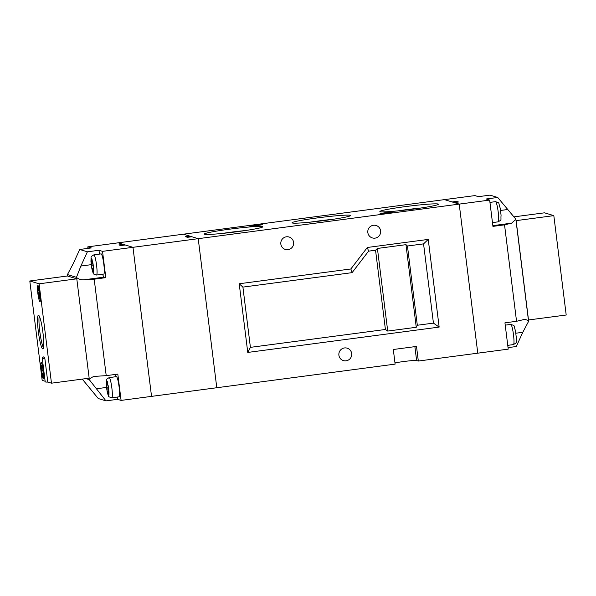 <?xml version="1.0" encoding="UTF-8"?>
<svg xmlns="http://www.w3.org/2000/svg" width="596" height="596" viewBox="0 0 596 596"><rect width="100%" height="100%" fill="white"/><g stroke="black" fill="none" stroke-linecap="round" stroke-linejoin="round"><path stroke-width="0.89" d="M103.779 274.071A10.177 1.326 -97.5 0 0 103.838 264.408A10.177 1.326 -97.5 0 0 101.111 253.889L93.863 254.85A10.177 1.326 82.5 0 1 96.589 265.362A10.177 1.326 82.5 0 1 96.53 275.032L103.779 274.071M119.073 396.824A10.177 1.326 -97.5 0 0 119.133 387.162A10.177 1.326 -97.5 0 0 116.399 376.642L109.15 377.603A10.177 1.326 82.5 0 1 111.877 388.123A10.177 1.326 82.5 0 1 111.825 397.785L119.073 396.824M96.53 275.032C91.94 273.348 94.034 275.166 91.873 268.744L92.633 271.56A7.226 0.946 -97.5 0 0 93.542 271.836L93.706 269.221L91.955 259.089A7.226 0.946 -97.5 0 0 91.046 258.813L90.95 261.398C91.471 256.064 89.847 257.353 93.863 254.85M91.858 268.654L91.866 265.19L91.009 261.786A7.226 0.946 -97.5 0 0 91.307 265.026A7.226 0.946 -97.5 0 0 91.821 268.327L92.678 268.565M106.975 384.092L106.244 384.174L106.289 381.216L107.198 384.979L107.287 381.522L109.001 391.974L108.956 394.932L107.973 391.177L107.958 394.627L107.161 391.505C109.329 397.919 107.235 396.102 111.825 397.785M107.109 391.08L107.153 387.951L106.297 384.539A7.226 0.946 -97.5 0 0 106.595 387.78A7.226 0.946 -97.5 0 0 107.109 391.08M106.244 384.174L106.244 384.174C106.759 378.84 105.127 380.114 109.15 377.603M92.767 262.426L91.911 262.225L91.955 259.089M91.911 262.225L91.046 258.813M79.715 249.471L87.388 251.81L80.87 266.04L76.474 277.319L67.452 274.57L73.196 263.708L79.715 249.471L91.315 247.936L87.776 246.863L87.962 248.383M102.676 274.22A13.276 1.736 -97.5 0 0 104.084 277.133L105.797 277.654L102.527 251.348L98.988 250.275L99.465 254.105M117.27 397.063L117.554 399.335L121.092 400.408L117.814 374.109L106.215 375.644L95.04 376.352M115.52 374.407A13.276 1.736 -97.5 0 0 115.296 376.791M76.474 277.319A13.276 1.736 -97.5 0 0 76.534 277.512C78.769 279.189 81.153 279.964 83.678 279.837L94.198 279.189L106.215 375.644M67.601 276.022L67.437 274.741A13.276 1.736 -97.5 0 0 67.452 274.57M85.951 378.616L89.221 379.615L105.954 400.87L98.28 398.53L82.248 379.108M95.695 376.285C93.17 376.471 91.017 377.521 89.229 379.443A13.276 1.736 -97.5 0 0 89.221 379.615M89.229 379.443L89.072 378.207M76.69 278.786L76.534 277.512M105.797 277.654L94.198 279.189M123.357 245.224L123.245 244.36L118.224 242.825L444.46 199.623L459.211 204.108L477.776 353.175L418.325 361.042L416.507 346.432L393.308 349.502L395.126 364.119L151.54 396.377L132.975 247.318L151.54 396.377L121.092 400.408M87.776 246.863L118.224 242.825L132.975 247.318L102.527 251.348M117.554 399.335L105.954 400.87M98.988 250.275L87.388 251.81M456.625 202.26L456.514 201.388L458.54 202.007L454.189 202.58L459.211 204.108L132.975 247.318L125.264 244.971L120.914 245.545L118.895 244.934L123.245 244.36M93.542 271.836L92.678 268.423L92.633 271.56M92.73 265.101L91.866 265.19M93.378 268.051L92.678 268.423M91.687 261.339L90.957 261.421L91.851 268.625M108.055 385.187L107.198 384.979M108.666 390.805L107.973 391.177M107.973 391.319L107.146 391.408M108.018 387.854L107.153 387.951M513.752 216.892L544.528 212.817L553.826 215.64L566.2 315.016L528.399 319.978M553.826 215.64L516.121 220.632L528.503 320.007M204.54 234.265A29.502 1.736 172.9 0 1 204.324 234.168A29.502 1.736 172.9 0 1 230.548 229.058A29.502 1.736 172.9 0 1 262.538 226.584A29.502 1.736 172.9 0 1 262.776 226.882A29.502 1.736 172.9 0 1 234.809 232.015A29.502 1.736 172.9 0 1 204.54 234.265M245.217 230.577A26.5 1.557 -7.1 0 0 222.248 233.438M292.338 222.993A29.502 1.736 172.9 0 1 292.129 222.889A29.502 1.736 172.9 0 1 318.346 217.778A29.502 1.736 172.9 0 1 350.336 215.305A29.502 1.736 172.9 0 1 350.582 215.61A29.502 1.736 172.9 0 1 322.615 220.736A29.502 1.736 172.9 0 1 292.338 222.993M333.022 219.306A26.5 1.557 -7.1 0 0 310.054 222.166M380.144 211.714A29.502 1.736 172.9 0 1 379.928 211.617A29.502 1.736 172.9 0 1 406.152 206.507A29.502 1.736 172.9 0 1 438.142 204.033A29.502 1.736 172.9 0 1 438.388 204.331A29.502 1.736 172.9 0 1 410.413 209.464A29.502 1.736 172.9 0 1 380.144 211.714M420.828 208.026A26.5 1.557 -7.1 0 0 397.86 210.887M375.018 238.139A6.489 6.422 -73.1 0 1 367.806 231.181A6.489 6.422 -73.1 0 1 376.106 225.497A6.489 6.422 -73.1 0 1 375.018 238.139M288.017 249.657A6.489 6.422 -73.1 0 1 280.813 242.706A6.489 6.422 -73.1 0 1 289.112 237.022A6.489 6.422 -73.1 0 1 288.017 249.657M346.082 360.811A6.489 6.422 -73.1 0 1 338.871 353.853A6.489 6.422 -73.1 0 1 347.17 348.168A6.489 6.422 -73.1 0 1 346.082 360.811M380.062 213.845A6.489 0.38 172.9 0 1 380.002 213.8A6.489 0.38 172.9 0 1 385.977 212.675A6.489 0.38 172.9 0 1 392.824 212.154A6.489 0.38 172.9 0 1 392.883 212.198A6.489 0.38 172.9 0 1 386.916 213.323A6.489 0.38 172.9 0 1 380.062 213.845M249.858 226.145A6.489 0.38 172.9 0 1 249.791 226.1A6.489 0.38 172.9 0 1 255.766 224.975A6.489 0.38 172.9 0 1 262.613 224.454A6.489 0.38 172.9 0 1 262.68 224.498A6.489 0.38 172.9 0 1 256.705 225.623A6.489 0.38 172.9 0 1 249.858 226.145M405.965 244.665L377.417 248.45L387.713 331.071L416.261 327.286L405.965 244.665L407.448 246.006L423.562 243.876L428.233 239.406L367.337 247.474L350.85 268.967L239.205 283.756L247.765 352.437L439.155 327.092L428.233 239.406M377.417 248.45L375.555 250.231L368.581 251.154L367.337 247.474M416.261 327.286L417.319 325.252L433.434 323.121L439.155 327.092M387.713 331.071L385.418 329.476L250.409 347.356L247.765 352.437M417.319 325.252L407.448 246.006M433.434 323.121L423.562 243.876M375.555 250.231L385.418 329.476M368.581 251.154L352.102 272.648L242.907 287.108L250.409 347.356M394.984 362.942A11.801 0.693 172.9 0 1 407.366 361.079A11.801 0.693 172.9 0 1 416.611 360.52L418.325 361.042M198.222 238.676L216.788 387.735L198.222 238.676L183.471 234.191L189.833 236.128L185.483 236.701L187.509 237.312L191.852 236.739L198.222 238.676M242.907 287.108L239.205 283.756M352.102 272.648L350.85 268.967M47.792 382.066A17.701 1.043 172.9 0 1 45.378 381.962A17.701 1.043 172.9 0 1 45.207 381.85L42.294 358.464C41.914 358.136 42.346 357.622 43.59 356.915A17.701 2.309 82.5 0 1 44.879 358.688L47.792 382.066L51.472 383.183L39.09 283.815L29.8 280.984L42.174 380.36L45.132 381.254M38.315 331.376A16.964 2.213 -97.5 0 0 42.86 348.906A16.964 2.213 -97.5 0 0 42.957 332.791A16.964 2.213 -97.5 0 0 38.405 315.269A16.964 2.213 -97.5 0 0 38.315 331.376M41.206 370.22A8.113 1.058 -97.5 0 0 43.381 378.602A8.113 1.058 -97.5 0 0 43.426 370.898A8.113 1.058 -97.5 0 0 41.251 362.517A8.113 1.058 -97.5 0 0 41.206 370.22M37.846 293.277A8.113 1.058 -97.5 0 0 40.021 301.658A8.113 1.058 -97.5 0 0 40.066 293.947A8.113 1.058 -97.5 0 0 37.891 285.566A8.113 1.058 -97.5 0 0 37.846 293.277A7.964 1.043 -97.5 0 0 39.999 301.509A7.964 1.043 -97.5 0 0 40.044 293.947A7.964 1.043 -97.5 0 0 37.906 285.715A7.964 1.043 -97.5 0 0 37.861 293.277M39.262 316.111A16.964 2.213 -97.5 0 0 39.761 331.182A16.964 2.213 -97.5 0 0 43.463 347.863M39.366 291.049L40.021 299.207L39.291 296.301L39.247 298.969L37.846 290.595L37.883 288.017L38.621 290.923L38.658 288.255L39.366 291.049M41.228 370.228A7.964 1.043 -97.5 0 0 43.366 378.453A7.964 1.043 -97.5 0 0 43.411 370.891A7.964 1.043 -97.5 0 0 41.273 362.659A7.964 1.043 -97.5 0 0 41.228 370.228M29.8 280.984L67.497 275.993L76.795 278.824L89.169 378.192L51.472 383.183M39.09 283.815L76.795 278.824M41.981 367.874L41.251 364.961L41.213 367.538L41.906 373.118L42.614 375.92L42.651 373.245L43.389 376.15L42.726 368L42.018 365.199L41.981 367.874L42.726 368.052M42.651 373.245L43.255 372.917M41.944 370.444L42.696 370.362M41.884 367.464L41.213 367.538M43.143 372.984L41.906 373.118M39.366 291.101L38.621 290.923M39.895 295.974L39.291 296.301M39.776 296.033L38.546 296.175M39.329 293.418L38.584 293.5M38.517 290.52L37.846 290.595M189.945 236.992L189.833 236.128M515.466 330.817L516.36 338.044C515.845 343.356 517.477 342.082 513.454 344.592A10.177 1.326 -97.5 0 0 513.514 334.93A10.177 1.326 -97.5 0 0 510.779 324.41L505.237 325.148M500.171 208.034L500.148 207.944C497.988 201.523 500.081 203.34 495.492 201.657A10.177 1.326 -97.5 0 1 498.226 212.176A10.177 1.326 -97.5 0 1 498.167 221.839C502.182 219.328 500.558 220.602 501.072 215.29L501.02 214.903M510.779 324.41C515.376 326.109 513.275 324.269 515.443 330.698L515.495 331.115M515.86 219.321L528.563 321.259C526.983 319.784 525.337 319.233 523.631 319.612L516.546 321.296L504.946 322.831L508.224 349.137L477.776 353.175L459.211 204.108L489.659 200.077L492.937 226.383L504.536 224.848L511.621 223.157L515.86 219.321A13.276 1.736 82.5 0 1 515.808 219.134L497.72 197.47L490.046 195.13L478.446 196.665L474.908 195.592L444.46 199.623L452.17 201.97L456.514 201.388M497.72 197.47L486.12 199.004L489.659 200.077M508.038 347.617L516.285 346.529L522.804 332.292L528.548 321.43A13.276 1.736 82.5 0 1 528.563 321.259M516.546 321.296L504.536 224.848M524.078 319.523L523.631 319.612M93.587 268.863A7.226 0.946 -97.5 0 0 93.289 265.622A7.226 0.946 -97.5 0 0 92.767 262.322M108.874 391.617A7.226 0.946 -97.5 0 0 108.576 388.383A7.226 0.946 -97.5 0 0 108.062 385.076M107.928 394.314A7.226 0.946 -97.5 0 0 108.83 394.589M107.243 381.85A7.226 0.946 -97.5 0 0 106.341 381.574M106.528 387.422L96.165 388.801M104.084 277.133L83.678 279.837M91.24 264.669L80.87 266.04M414.883 346.649L416.611 360.52M44.879 358.688A17.701 1.043 172.9 0 1 42.465 358.583A17.701 1.043 172.9 0 1 42.294 358.464M515.868 333.216L522.804 332.292M492.84 225.646L511.621 223.157M500.58 210.455L507.516 209.539M107.138 391.386L106.244 384.182M513.454 344.592L507.755 345.352M498.167 221.839L492.46 222.591M501.072 215.26L500.178 208.064M495.492 201.657L489.949 202.394"/></g></svg>
